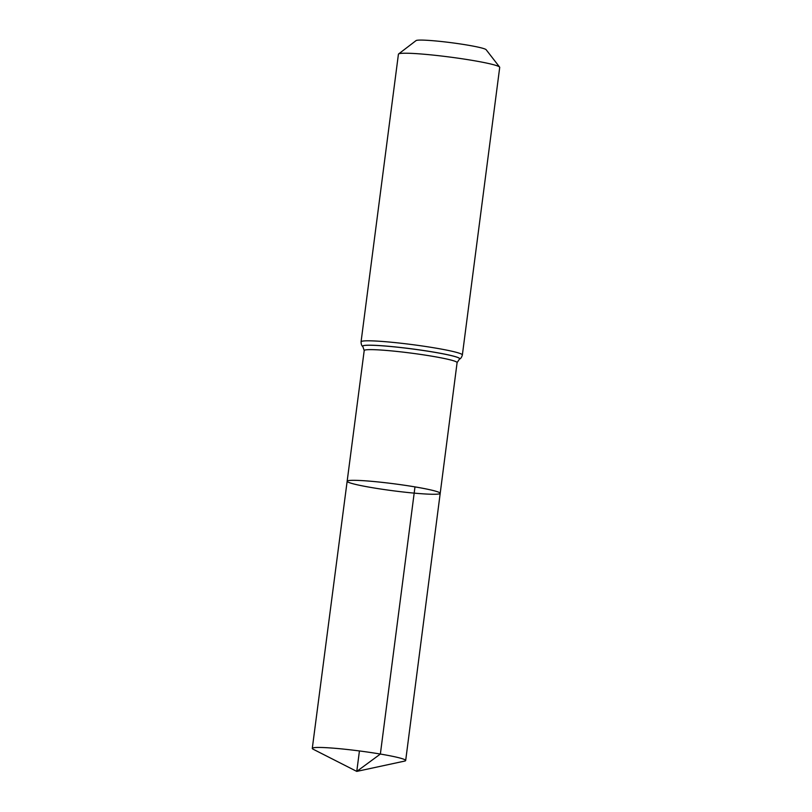 <?xml version="1.0" encoding="UTF-8"?>
<svg xmlns="http://www.w3.org/2000/svg" width="812" height="812" viewBox="0 0 812 812"><rect width="100%" height="100%" fill="white"/><g stroke="black" fill="none" stroke-linecap="round" stroke-linejoin="round"><path stroke-width="1.22" d="M414.983 486.895A46.913 3.522 -172.6 0 0 347.15 481.252A46.913 3.522 -172.6 0 0 393.221 490.783A46.913 3.522 -172.6 0 0 440.205 493.331A46.913 3.522 -172.6 0 0 414.983 486.895L380.361 754.054L356.772 771.4L359.432 750.948M462.363 354.976L499.715 67.396A51.075 3.827 -172.6 0 0 499.613 67.091L486.134 49.705A35.434 2.659 -172.6 0 0 467.164 45.046A35.434 2.659 -172.6 0 0 416.059 40.6L398.59 53.968A51.075 3.827 -172.6 0 0 398.418 54.242L361.066 341.822A51.075 3.827 7.4 0 1 434.917 347.962A51.075 3.827 7.4 0 1 462.363 354.976C461.652 357.351 460.688 358.731 459.45 359.127A48.984 3.674 7.4 0 1 459.419 359.137M499.613 67.091A51.075 3.827 -172.6 0 0 472.259 60.382A51.075 3.827 -172.6 0 0 398.59 53.968M364.202 350.561A46.832 3.512 7.4 0 1 431.923 356.194A46.832 3.512 7.4 0 1 457.095 362.629L459.399 359.158A48.933 3.664 7.4 0 0 411.654 348.876A48.933 3.664 7.4 0 0 362.873 346.622L364.202 350.561L347.15 481.252A46.913 3.522 7.4 0 1 394.124 483.8A46.913 3.522 7.4 0 1 440.205 493.331L405.675 760.519A47.086 3.532 7.4 0 1 404.569 761.108L356.772 771.4L313.199 749.243A47.086 3.532 7.4 0 1 312.285 748.39A47.086 3.532 7.4 0 1 359.432 750.948A47.086 3.532 7.4 0 1 405.675 760.519M362.842 346.592A48.984 3.674 7.4 0 1 362.822 346.572A48.984 3.674 7.4 0 1 411.654 348.835A48.984 3.674 7.4 0 1 459.45 359.127L459.399 359.158M457.095 362.629L440.205 493.331M362.873 346.622L362.822 346.572C361.726 345.882 361.147 344.298 361.066 341.822M347.15 481.252L312.285 748.39"/></g></svg>

